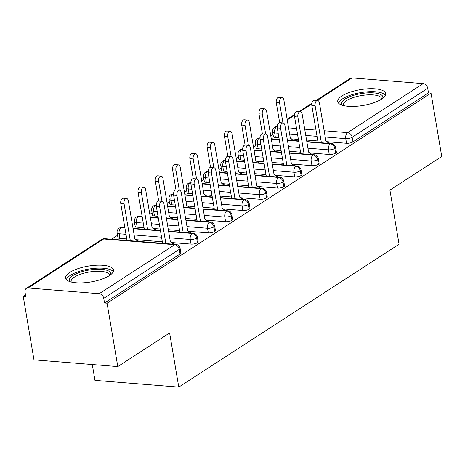 <?xml version="1.0" encoding="UTF-8"?>
<svg xmlns="http://www.w3.org/2000/svg" width="465" height="465" viewBox="0 0 465 465"><rect width="100%" height="100%" fill="white"/><g stroke="black" fill="none" stroke-linecap="round" stroke-linejoin="round"><path stroke-width="0.7" d="M381.498 99.161A24.261 8.021 170.4 0 1 355.277 106.357A24.261 8.021 170.4 0 1 337.764 101.62A24.261 8.021 170.4 0 1 341.874 95.976A24.261 8.021 170.4 0 1 368.094 88.78A24.261 8.021 170.4 0 1 385.607 93.523A24.261 8.021 170.4 0 1 381.498 99.161M109.368 275.629A24.261 8.021 170.4 0 1 83.148 282.825A24.261 8.021 170.4 0 1 65.635 278.082A24.261 8.021 170.4 0 1 69.744 272.444A24.261 8.021 170.4 0 1 95.964 265.248A24.261 8.021 170.4 0 1 113.477 269.991A24.261 8.021 170.4 0 1 109.368 275.629M316.217 100.394L350.238 78.335A4.667 3.499 57 0 1 352.046 77.905L423.162 83.624A4.667 3.499 57 0 1 427.707 88.274L428.486 92.901L431.026 93.105L441.75 156.502L389.914 190.109L399.069 244.241L178.775 387.095L169.62 332.963L117.79 366.577L33.974 359.84L23.25 296.443L25.79 296.653L25.005 292.02A4.667 3.499 -123 0 1 26.278 288.41L101.823 239.423A4.667 3.499 -123 0 1 103.631 238.993L28.08 287.98A4.667 3.499 -123 0 0 26.278 288.41M273.042 134.466L270.781 135.931M255.767 145.667L253.501 147.138M238.487 156.874L236.226 158.338M221.212 168.074L218.945 169.545M203.932 179.281L201.671 180.751M186.657 190.481L184.39 191.952M169.376 201.688L167.109 203.159M152.096 212.894L149.835 214.359M134.821 224.095L132.554 225.566M117.54 235.302L111.49 239.225M25.505 294.984L23.25 296.443M92.285 364.525L94.959 380.358L178.775 387.095M99.196 293.7L174.747 244.712A4.667 3.499 -123 0 1 179.292 249.356A4.667 1.54 -9.6 0 0 180.083 248.275L180.868 252.908A4.667 1.54 170.4 0 1 180.071 253.989L179.292 249.356L103.742 298.35A4.667 3.499 -123 0 0 99.196 293.7L28.08 287.98M180.071 253.989L104.526 302.982L107.066 303.186L117.79 366.577M103.742 298.35L104.526 302.982M431.026 93.105L107.066 303.186M172.614 243.538L173.654 243.619L172.829 244.16M137.268 241.3L138.099 240.76L137.053 240.678M278.169 133.199L274.641 132.92L275.42 137.547L278.954 137.832M291.288 138.826L298.391 139.395M306.551 140.052L317.827 140.959M326.849 141.686L346.541 143.267L345.757 138.634L325.204 136.983M275.42 137.547A4.667 1.54 170.4 0 1 273.414 136.646L272.63 132.014A4.667 1.54 170.4 0 0 274.641 132.92A4.667 2.674 -85.4 0 1 276.495 126.899L277.192 126.951M428.486 92.901L352.941 141.895A4.667 1.54 170.4 0 1 346.541 143.267M258.145 148.754A4.667 1.54 170.4 0 1 256.134 147.853L255.355 143.22A4.667 1.54 170.4 0 0 257.36 144.121L258.145 148.754L261.673 149.038M306.871 141.93L330.336 143.819A4.667 3.499 57 0 1 334.881 148.469A4.667 1.54 -9.6 0 0 335.585 147.44L336.369 152.067A4.667 1.54 170.4 0 1 335.66 153.095A4.667 1.54 170.4 0 1 329.261 154.473L328.476 149.84L307.929 148.19M274.007 150.032L281.11 150.602M289.271 151.259L300.547 152.165M309.568 152.886L329.261 154.473M328.116 142.697L329.156 142.784L328.331 143.319M292.776 140.459L293.601 139.924L292.555 139.843M240.864 159.96A4.667 1.54 170.4 0 1 238.859 159.053L238.074 154.427A4.667 1.54 170.4 0 0 240.085 155.327L240.864 159.96L244.398 160.239M289.59 153.136L313.055 155.019A4.667 3.499 57 0 1 317.601 159.669A4.667 1.54 -9.6 0 0 318.31 158.641L319.089 163.273A4.667 1.54 170.4 0 1 318.386 164.302A4.667 1.54 170.4 0 1 311.98 165.674L311.201 161.047L290.648 159.39M256.732 161.233L263.835 161.803M271.996 162.459L283.272 163.366M292.287 164.093L311.98 165.674M310.835 153.903L311.881 153.985L311.056 154.525M275.495 151.666L276.32 151.131L275.28 151.044M223.589 171.161A4.667 1.54 170.4 0 1 221.578 170.26L220.794 165.627A4.667 1.54 170.4 0 0 222.805 166.528L223.589 171.161L227.118 171.446M272.316 164.337L295.781 166.226A4.667 3.499 57 0 1 300.32 170.876A4.667 1.54 -9.6 0 0 301.029 169.847L301.814 174.48A4.667 1.54 170.4 0 1 301.105 175.503A4.667 1.54 170.4 0 1 294.705 176.88L293.921 172.248L273.374 170.597M239.452 172.439L246.555 173.009M254.715 173.666L265.992 174.573M275.013 175.299L294.705 176.88M293.56 165.11L294.601 165.191L293.775 165.726M258.215 162.866L259.046 162.332L257.999 162.25M206.309 182.367A4.667 1.54 170.4 0 1 204.304 181.466L203.519 176.834A4.667 1.54 170.4 0 0 205.524 177.735L206.309 182.367L209.843 182.652M255.035 175.543L278.5 177.432A4.667 3.499 57 0 1 283.046 182.077A4.667 1.54 -9.6 0 0 283.749 181.048L284.534 185.68A4.667 1.54 170.4 0 1 283.83 186.709A4.667 1.54 170.4 0 1 277.425 188.087L276.646 183.454L256.093 181.798M222.177 183.64L229.28 184.216M237.441 184.867L248.717 185.773M257.732 186.5L277.425 188.087M276.28 176.311L277.326 176.398L276.495 176.933M240.94 174.073L241.765 173.538L240.725 173.451M189.034 193.568A4.667 1.54 170.4 0 1 187.023 192.667L186.238 188.034A4.667 1.54 170.4 0 0 188.249 188.941L189.034 193.568L192.562 193.853M237.755 186.75L261.225 188.633A4.667 3.499 57 0 1 265.765 193.283A4.667 1.54 -9.6 0 0 266.474 192.254L267.259 196.887A4.667 1.54 170.4 0 1 266.55 197.916A4.667 1.54 170.4 0 1 260.15 199.287L259.365 194.655L238.812 193.004M204.896 194.847L211.999 195.416M220.16 196.073L231.436 196.98M240.457 197.706L260.15 199.287M259.005 187.517L260.045 187.598L259.22 188.133M223.659 185.279L224.49 184.739L223.444 184.657M171.754 204.774A4.667 1.54 170.4 0 1 169.748 203.873L168.964 199.241A4.667 1.54 170.4 0 0 170.969 200.142L171.754 204.774L175.288 205.059M220.48 197.951L243.945 199.84A4.667 3.499 57 0 1 248.49 204.484A4.667 1.54 -9.6 0 0 249.194 203.461L249.978 208.088A4.667 1.54 170.4 0 1 249.275 209.116A4.667 1.54 170.4 0 1 242.87 210.494L242.085 205.861L221.538 204.211M187.622 206.047L194.725 206.623M202.885 207.28L214.162 208.186M223.177 208.907L242.87 210.494M241.724 198.718L242.771 198.805L241.94 199.34M206.384 196.48L207.21 195.945L206.164 195.858M154.479 215.981A4.667 1.54 170.4 0 1 152.468 215.074L151.683 210.447A4.667 1.54 170.4 0 0 153.694 211.348L154.479 215.981L158.007 216.26M203.199 209.157L226.664 211.04A4.667 3.499 57 0 1 231.21 215.69A4.667 1.54 -9.6 0 0 231.919 214.661L232.703 219.294A4.667 1.54 170.4 0 1 231.994 220.323A4.667 1.54 170.4 0 1 225.595 221.695L224.81 217.062L204.257 215.411M170.341 217.254L177.444 217.823M185.605 218.48L196.881 219.387M205.902 220.114L225.595 221.695M224.444 209.924L225.49 210.006L224.665 210.546M189.104 207.686L189.929 207.152L188.889 207.065M137.198 227.182A4.667 1.54 170.4 0 1 135.187 226.281L134.408 221.648A4.667 1.54 170.4 0 0 136.414 222.549L137.198 227.182L144.045 227.734M185.924 220.358L209.39 222.247A4.667 3.499 57 0 1 213.935 226.897A4.667 1.54 -9.6 0 0 214.638 225.868L215.423 230.501A4.667 1.54 170.4 0 1 214.714 231.524A4.667 1.54 170.4 0 1 208.314 232.901L207.53 228.269L186.982 226.618M153.066 228.46L160.163 229.03M168.33 229.687L179.606 230.594M188.621 231.314L208.314 232.901M207.169 221.131L208.21 221.212L207.384 221.747M171.829 218.887L172.655 218.352L171.608 218.271M119.918 238.388A4.667 1.54 170.4 0 1 117.912 237.481L117.128 232.855A4.667 1.54 170.4 0 0 119.139 233.756L119.918 238.388L126.765 238.934M168.644 231.564L192.109 233.453A4.667 3.499 57 0 1 196.654 238.097A4.667 1.54 -9.6 0 0 197.363 237.069L198.142 241.701A4.667 1.54 170.4 0 1 197.439 242.73A4.667 1.54 170.4 0 1 191.039 244.102L190.255 239.475L169.702 237.818M135.786 239.661L162.326 241.794M171.347 242.521L191.039 244.102M189.889 232.331L190.935 232.419L190.109 232.953M154.549 230.094L155.374 229.559L154.334 229.472M197.363 237.069C196.689 234.622 195.277 233.331 193.132 233.198A4.667 2.674 -85.4 0 0 192.109 233.453A4.667 2.674 -85.4 0 0 190.255 239.475A4.667 1.54 -9.6 0 0 196.654 238.097L197.439 242.73M117.128 232.855A4.667 4.667 0 0 1 119.191 228.158A4.667 3.499 57 0 1 119.302 228.088A4.667 3.499 57 0 1 120.993 227.734L124.928 228.048M133.089 228.704L160.483 230.907M214.638 225.868C213.964 223.421 212.557 222.131 210.413 221.991A4.667 2.674 -85.4 0 0 209.39 222.247A4.667 2.674 -85.4 0 0 207.53 228.269A4.667 1.54 -9.6 0 0 213.935 226.897L214.714 231.524M134.408 221.648A4.667 4.667 0 0 1 136.466 216.957A4.667 3.499 57 0 1 136.582 216.888A4.667 3.499 57 0 1 138.274 216.527L142.203 216.847M150.364 217.498L158.327 218.143M166.487 218.794L177.764 219.701M231.919 214.661C231.245 212.214 229.838 210.924 227.687 210.785A4.667 2.674 -85.4 0 0 226.664 211.04A4.667 2.674 -85.4 0 0 224.81 217.062A4.667 1.54 -9.6 0 0 231.21 215.69L231.994 220.323M151.683 210.447A4.667 4.667 0 0 1 153.746 205.751A4.667 3.499 57 0 1 153.857 205.681A4.667 3.499 57 0 1 155.548 205.327L156.246 205.379M167.644 206.297L175.601 206.937M183.762 207.593L195.038 208.5M249.194 203.461C248.525 201.014 247.113 199.718 244.968 199.584A4.667 2.674 -85.4 0 0 243.945 199.84A4.667 2.674 -85.4 0 0 242.085 205.861A4.667 1.54 -9.6 0 0 248.49 204.484L249.275 209.116M168.964 199.241A4.667 4.667 0 0 1 171.021 194.55A4.667 3.499 57 0 1 171.137 194.48A4.667 3.499 57 0 1 172.829 194.12L173.526 194.178M184.919 195.091L192.882 195.73M201.043 196.387L212.319 197.294M266.474 192.254C265.8 189.807 264.393 188.517 262.243 188.377A4.667 2.674 -85.4 0 0 261.225 188.633A4.667 2.674 -85.4 0 0 259.365 194.655A4.667 1.54 -9.6 0 0 265.765 193.283L266.55 197.916M186.238 188.034A4.667 4.667 0 0 1 188.302 183.344A4.667 3.499 57 0 1 188.412 183.274A4.667 3.499 57 0 1 190.104 182.914L190.801 182.972M202.199 183.89L210.157 184.529M218.318 185.186L229.594 186.093M283.749 181.048C283.08 178.607 281.668 177.31 279.523 177.177A4.667 2.674 -85.4 0 0 278.5 177.432A4.667 2.674 -85.4 0 0 276.646 183.454A4.667 1.54 -9.6 0 0 283.046 182.077L283.83 186.709M203.519 176.834A4.667 4.667 0 0 1 205.582 172.137A4.667 3.499 57 0 1 205.693 172.067A4.667 3.499 57 0 1 207.384 171.713L208.082 171.765M219.474 172.684L227.437 173.323M235.598 173.98L246.874 174.887M301.029 169.847C300.355 167.4 298.949 166.11 296.798 165.97A4.667 2.674 -85.4 0 0 295.781 166.226A4.667 2.674 -85.4 0 0 293.921 172.248A4.667 1.54 -9.6 0 0 300.32 170.876L301.105 175.503M220.794 165.627A4.667 4.667 0 0 1 222.857 160.937A4.667 3.499 57 0 1 222.973 160.867A4.667 3.499 57 0 1 224.665 160.506L225.356 160.565M236.755 161.483L244.712 162.122M252.873 162.779L264.149 163.686M318.31 158.641C317.636 156.194 316.223 154.903 314.078 154.764A4.667 2.674 -85.4 0 0 313.055 155.019A4.667 2.674 -85.4 0 0 311.201 161.047A4.667 1.54 -9.6 0 0 317.601 159.669L318.386 164.302M238.074 154.427A4.667 4.667 0 0 1 240.138 149.73A4.667 3.499 57 0 1 240.248 149.66A4.667 3.499 57 0 1 241.94 149.306L242.637 149.358M254.035 150.276L261.993 150.916M270.153 151.573L281.43 152.479M335.585 147.44C334.91 144.993 333.504 143.702 331.359 143.563A4.667 2.674 -85.4 0 0 330.336 143.819A4.667 2.674 -85.4 0 0 328.476 149.84A4.667 1.54 -9.6 0 0 334.881 148.469L335.66 153.095M255.355 143.22A4.667 4.667 0 0 1 257.412 138.529A4.667 3.499 57 0 1 257.529 138.46A4.667 3.499 57 0 1 259.22 138.099L259.912 138.157M271.31 139.07L279.273 139.709M287.434 140.366L298.71 141.273M173.137 243.956L170.364 241.736L163.953 203.821A3.889 2.232 94.6 0 0 162.105 201.345A3.889 2.232 94.6 0 0 159.635 206.617L156.333 206.355A3.889 2.232 -85.4 0 1 158.803 201.078L162.105 201.345M162.587 243.335L156.333 206.355M165.889 243.602L159.635 206.617M124.074 203.763L120.772 203.496A3.889 2.232 -85.4 0 1 123.242 198.218L126.544 198.485A3.889 2.232 94.6 0 0 124.074 203.763L130.328 240.742M137.582 241.097L134.809 238.882L128.392 200.961A3.889 2.232 94.6 0 0 126.544 198.485M120.772 203.496L127.026 240.475M190.418 232.75L187.645 230.535L181.228 192.615A3.889 2.232 94.6 0 0 179.38 190.139A3.889 2.232 94.6 0 0 176.909 195.416L173.608 195.149A3.889 2.232 -85.4 0 1 176.078 189.871L179.38 190.139M179.862 232.128L173.608 195.149M183.164 232.395L176.909 195.416M207.692 221.549L204.92 219.329L198.508 181.408A3.889 2.232 94.6 0 0 196.66 178.938A3.889 2.232 94.6 0 0 194.19 184.21L190.888 183.948A3.889 2.232 -85.4 0 1 193.359 178.67L196.66 178.938M197.143 220.922L190.888 183.948M200.444 221.189L194.19 184.21M224.973 210.343L222.2 208.128L215.783 170.207A3.889 2.232 94.6 0 0 213.941 167.731A3.889 2.232 94.6 0 0 211.465 173.009L208.163 172.742A3.889 2.232 -85.4 0 1 210.633 167.464L213.941 167.731M214.417 209.721L208.163 172.742M217.719 209.988L211.465 173.009M242.248 199.142L239.475 196.922L233.064 159.001A3.889 2.232 94.6 0 0 231.215 156.525A3.889 2.232 94.6 0 0 228.745 161.803L225.444 161.535A3.889 2.232 -85.4 0 1 227.914 156.263L231.215 156.525M231.698 198.514L225.444 161.535M234.999 198.782L228.745 161.803M141.354 192.556L138.053 192.289A3.889 2.232 -85.4 0 1 140.523 187.017L143.825 187.279A3.889 2.232 94.6 0 0 141.354 192.556L147.608 229.536M154.857 229.896L152.084 227.676L145.673 189.755A3.889 2.232 94.6 0 0 143.825 187.279M138.053 192.289L144.307 229.268M158.629 181.35L155.327 181.088A3.889 2.232 -85.4 0 1 157.798 175.811L161.099 176.078A3.889 2.232 94.6 0 0 158.629 181.35L162.012 201.333M172.137 218.69L169.365 216.469L162.948 178.554A3.889 2.232 94.6 0 0 161.099 176.078M155.327 181.088L158.71 201.072M175.91 170.149L172.608 169.882A3.889 2.232 -85.4 0 1 175.078 164.604L178.38 164.872A3.889 2.232 94.6 0 0 175.91 170.149L179.287 190.133M189.412 207.483L186.639 205.268L180.228 167.348A3.889 2.232 94.6 0 0 178.38 164.872M172.608 169.882L175.985 189.871M193.184 158.943L189.883 158.681A3.889 2.232 -85.4 0 1 192.353 153.404L195.66 153.671A3.889 2.232 94.6 0 0 193.184 158.943L196.567 178.926M206.693 196.282L203.92 194.062L197.509 156.141A3.889 2.232 94.6 0 0 195.66 153.671M189.883 158.681L193.266 178.665M69.913 281.639A20.995 6.94 170.4 0 1 72.9 275.553A20.995 6.94 170.4 0 1 97.423 269.252A20.995 6.94 170.4 0 1 110.606 274.757M109.49 275.547A19.443 6.429 -9.6 0 0 109.461 275.135A19.443 6.429 -9.6 0 0 95.424 271.333A19.443 6.429 -9.6 0 0 74.417 277.099A19.443 6.429 -9.6 0 0 71.122 281.621A19.443 6.429 -9.6 0 0 71.232 282.023M113.262 271.659A24.104 7.969 -9.6 0 0 94.476 268.334A24.104 7.969 -9.6 0 0 70.36 275.35A24.104 7.969 -9.6 0 0 66.39 279.587M342.042 105.171A20.995 6.94 170.4 0 1 345.03 99.086A20.995 6.94 170.4 0 1 369.553 92.791A20.995 6.94 170.4 0 1 382.736 98.289M381.62 99.086A19.443 6.429 -9.6 0 0 381.591 98.673A19.443 6.429 -9.6 0 0 367.553 94.872A19.443 6.429 -9.6 0 0 346.547 100.638A19.443 6.429 -9.6 0 0 343.251 105.154A19.443 6.429 -9.6 0 0 343.362 105.555M385.392 95.191A24.104 7.969 -9.6 0 0 366.6 91.872A24.104 7.969 -9.6 0 0 342.49 98.882A24.104 7.969 -9.6 0 0 338.514 103.12M259.528 187.936L256.756 185.715L250.344 147.8A3.889 2.232 94.6 0 0 248.496 145.324A3.889 2.232 94.6 0 0 246.02 150.602L242.718 150.334A3.889 2.232 -85.4 0 1 245.195 145.057L248.496 145.324M248.973 187.314L242.718 150.334M252.274 187.575L246.02 150.602M210.465 147.742L207.163 147.475A3.889 2.232 -85.4 0 1 209.634 142.197L212.935 142.464A3.889 2.232 94.6 0 0 210.465 147.742L213.842 167.726M223.967 185.076L221.195 182.861L214.784 144.941A3.889 2.232 94.6 0 0 212.935 142.464M207.163 147.475L210.54 167.464M276.803 176.729L274.036 174.515L267.619 136.594A3.889 2.232 94.6 0 0 265.771 134.118A3.889 2.232 94.6 0 0 263.3 139.395L259.999 139.128A3.889 2.232 -85.4 0 1 262.469 133.856L265.771 134.118M266.253 176.107L259.999 139.128M269.555 176.375L263.3 139.395M294.083 165.528L291.311 163.308L284.9 125.387A3.889 2.232 94.6 0 0 283.051 122.917A3.889 2.232 94.6 0 0 280.581 128.189L277.28 127.927A3.889 2.232 -85.4 0 1 279.75 122.65L283.051 122.917M283.534 164.906L277.28 127.927M286.835 165.168L280.581 128.189M311.364 154.322L308.591 152.107L302.174 114.187A3.889 2.232 94.6 0 0 300.326 111.71A3.889 2.232 94.6 0 0 297.856 116.988L294.554 116.721A3.889 2.232 -85.4 0 1 297.025 111.443L300.326 111.71M300.809 153.7L294.554 116.721M304.11 153.967L297.856 116.988M227.74 136.536L224.438 136.268A3.889 2.232 -85.4 0 1 226.914 130.996L230.216 131.258A3.889 2.232 94.6 0 0 227.74 136.536L231.122 156.519M241.248 173.875L238.475 171.655L232.064 133.734A3.889 2.232 94.6 0 0 230.216 131.258M224.438 136.268L227.821 156.257M245.02 125.329L241.719 125.068A3.889 2.232 -85.4 0 1 244.189 119.79L247.49 120.057A3.889 2.232 94.6 0 0 245.02 125.329L248.403 145.312M258.523 162.669L255.756 160.448L249.339 122.533A3.889 2.232 94.6 0 0 247.49 120.057M241.719 125.068L245.102 145.051M262.301 114.128L258.999 113.861A3.889 2.232 -85.4 0 1 261.469 108.583L264.771 108.851A3.889 2.232 94.6 0 0 262.301 114.128L265.678 134.112M275.803 151.462L273.031 149.248L266.619 111.327A3.889 2.232 94.6 0 0 264.771 108.851M258.999 113.861L262.376 133.85M328.639 143.121L325.866 140.901L319.455 102.98A3.889 2.232 94.6 0 0 317.607 100.504A3.889 2.232 94.6 0 0 315.136 105.782L311.835 105.514A3.889 2.232 -85.4 0 1 314.305 100.242L317.607 100.504M318.089 142.493L311.835 105.514M321.391 142.761L315.136 105.782M279.575 102.922L276.274 102.66A3.889 2.232 -85.4 0 1 278.744 97.383L282.046 97.65A3.889 2.232 94.6 0 0 279.575 102.922L282.958 122.905M293.084 140.261L290.311 138.041L283.894 100.12A3.889 2.232 94.6 0 0 282.046 97.65M276.274 102.66L279.657 122.644M180.083 248.275A4.667 4.667 0 0 0 175.857 244.404A4.667 2.674 -85.4 0 0 174.747 244.712L103.631 238.993A4.667 2.674 -85.4 0 1 104.735 238.685A4.667 4.667 0 0 0 101.823 239.423M352.046 77.905L317.235 100.475M311.765 104.026L299.96 111.681M294.485 115.233L287.248 119.924M277.21 126.434L276.495 126.899A4.667 3.499 57 0 0 274.693 127.323L277.309 125.626M288.591 127.869L296.548 128.509M304.709 129.165L315.985 130.072M324.146 130.729L347.611 132.612L423.162 83.624M427.707 88.274L352.156 137.262L352.941 141.895M347.611 132.612A4.667 3.499 57 0 1 352.156 137.262A4.667 1.54 -9.6 0 1 345.757 138.634A4.667 2.674 -85.4 0 1 347.611 132.612M161.541 237.167L134.147 234.965M125.986 234.308L119.139 233.756A4.667 2.674 -85.4 0 1 120.993 227.734A4.667 2.674 -85.4 0 1 122.016 227.478L124.87 227.705M178.822 225.961L167.545 225.054M159.385 224.397L151.421 223.758M143.261 223.101L136.414 222.549A4.667 2.674 -85.4 0 1 138.274 216.527A4.667 2.674 -85.4 0 1 139.297 216.272L142.145 216.504M196.096 214.754L184.82 213.848M176.659 213.191L168.702 212.552M157.222 211.633L153.694 211.348A4.667 2.674 -85.4 0 1 155.548 205.327A4.667 2.674 -85.4 0 1 156.252 205.077M213.377 203.554L202.101 202.647M193.94 201.99L185.977 201.351M174.503 200.427L170.969 200.142A4.667 2.674 -85.4 0 1 172.829 194.12A4.667 2.674 -85.4 0 1 173.526 193.87M230.652 192.347L219.375 191.441M211.215 190.784L203.257 190.144M191.778 189.22L188.249 188.941A4.667 2.674 -85.4 0 1 190.104 182.914A4.667 2.674 -85.4 0 1 190.807 182.669M247.932 181.147L236.656 180.24M228.495 179.583L220.532 178.944M209.058 178.019L205.524 177.735A4.667 2.674 -85.4 0 1 207.384 171.713A4.667 2.674 -85.4 0 1 208.082 171.463M265.213 169.94L253.937 169.033M245.77 168.377L237.813 167.737M226.333 166.813L222.805 166.528A4.667 2.674 -85.4 0 1 224.665 160.506A4.667 2.674 -85.4 0 1 225.362 160.262M282.488 158.734L271.211 157.827M263.05 157.176L255.093 156.531M243.614 155.612L240.085 155.327A4.667 2.674 -85.4 0 1 241.94 149.306A4.667 2.674 -85.4 0 1 242.643 149.056M299.768 147.533L288.492 146.626M280.331 145.969L272.368 145.33M260.894 144.406L257.36 144.121A4.667 2.674 -85.4 0 1 259.22 138.099A4.667 2.674 -85.4 0 1 259.918 137.855M317.043 136.326L305.767 135.42M297.606 134.763L289.649 134.123M287.132 119.255L294.589 114.419M298.943 111.6L311.87 103.218M175.857 244.404L104.735 238.685M133.031 228.362L160.425 230.564M168.586 231.221L193.132 233.198M122.016 227.478L119.302 228.088M150.305 217.161L158.269 217.8M166.429 218.457L177.706 219.364M185.866 220.015L210.413 221.991M139.297 216.272L136.582 216.888M167.586 205.954L175.543 206.594M183.704 207.251L194.98 208.157M203.141 208.814L227.687 210.785M156.571 205.071L153.857 205.681M184.861 194.748L192.824 195.393M200.985 196.044L212.261 196.951M220.422 197.608L244.968 199.584M173.852 193.864L171.137 194.48M202.141 183.547L210.099 184.187M218.259 184.843L229.536 185.75M237.696 186.407L262.243 188.377M191.127 182.664L188.412 183.274M219.416 172.341L227.379 172.98M235.54 173.637L246.816 174.544M254.977 175.2L279.523 177.177M208.407 171.457L205.693 172.067M236.697 161.14L244.654 161.779M252.821 162.436L264.091 163.343M272.257 164L296.798 165.97M225.682 160.251L222.973 160.867M253.977 149.933L261.935 150.573M270.095 151.23L281.372 152.136M289.532 152.793L314.078 154.764M242.963 149.05L240.248 149.66M274.693 127.323A4.667 4.667 0 0 0 272.63 132.014M271.252 138.733L279.215 139.372M287.376 140.023L298.652 140.93M306.813 141.587L331.359 143.563M260.237 137.843L257.529 138.46"/></g></svg>
